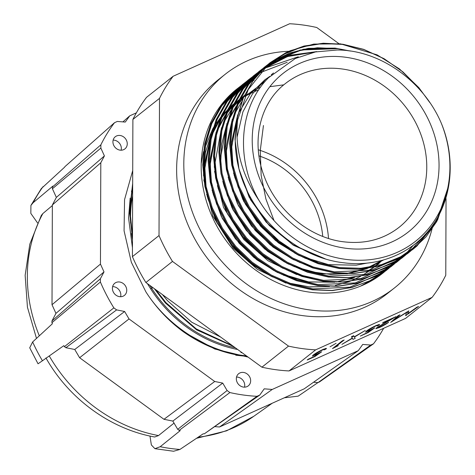 <?xml version="1.0" encoding="UTF-8"?>
<svg xmlns="http://www.w3.org/2000/svg" width="475" height="475" viewBox="0 0 475 475"><rect width="100%" height="100%" fill="white"/><g stroke="black" fill="none" stroke-linecap="round" stroke-linejoin="round"><path stroke-width="0.71" d="M149.975 436.056L151.359 444.962L154.915 448.679L160.206 446.714L180.233 430.623A167.693 146.526 -128.4 0 1 179.17 430.392L229.888 392.558L227.115 390.533L222.727 383.088L214.724 381.49L129.022 318.939L124.628 311.493L116.63 309.896L113.863 307.877A171.243 149.631 -128.4 0 1 100.385 282.007L51.941 322.691A167.693 146.526 51.6 0 0 52.398 323.736L32.644 341.958A166.203 145.225 51.6 0 0 42.441 360.768L38.036 363.785L29.717 347.801L32.644 341.958M381.841 273.938L383.574 272.496M381.959 273.849L386.139 270.216M386.246 270.121L388.39 268.072M383.313 272.08L380.992 274.295M237.274 88.694A117.491 102.659 51.6 0 0 236.847 89.033A117.491 102.659 51.6 0 0 208.394 207.254A117.491 102.659 51.6 0 0 309.415 292.125A117.491 102.659 51.6 0 0 382.755 273.226A117.491 102.659 51.6 0 0 384.501 271.807M235.054 90.535L234.602 90.867M288.836 51.288A136.289 119.088 51.6 0 0 225.174 74.296A136.289 119.088 51.6 0 0 192.167 211.44A136.289 119.088 51.6 0 0 309.35 309.884A136.289 119.088 51.6 0 0 394.428 287.963A136.289 119.088 51.6 0 0 431.959 229.14M225.174 74.296L218.007 79.972A136.289 119.088 51.6 0 0 185.001 217.117A136.289 119.088 51.6 0 0 302.183 315.56A136.289 119.088 51.6 0 0 387.262 293.639L394.428 287.963M270.174 62.629L266.41 65.764L253.122 80.423L243.075 98.248L236.954 118.281L234.994 139.317L238.996 169.064C251.542 217.402 296.59 257.753 344.173 262.829C379.222 267.366 413.719 252.819 432.802 225.102C452.283 197.82 455.739 158.234 441.459 123.607A112.795 98.557 -128.4 0 1 345.26 259.297A112.795 98.557 -128.4 0 1 259.154 200.664C241.757 174.99 234.585 148.058 237.643 119.866C238.218 116.203 237.138 119.166 236.888 121.202L235.962 127.104L235.22 139.133L237.179 118.103L243.301 98.07L253.353 80.245L266.641 65.586L270.174 62.629L285.974 52.642L303.976 46.039L323.285 43.231L342.885 44.234L363.702 49.358L384.085 58.698L402.83 71.832L418.908 87.899L427.702 99.566M258.299 149.797A91.645 80.073 -128.4 0 1 328.51 238.438M258.964 155.883A85.536 74.735 -128.4 0 1 322.745 236.396M261.909 367.187A171.243 149.631 51.6 0 0 275.464 369.657A171.243 149.631 51.6 0 0 289.026 370.939L315.632 349.861A171.243 149.631 -128.4 0 1 302.07 348.579A171.243 149.631 -128.4 0 1 288.515 346.109L261.909 367.187L145.884 282.506L172.49 261.434L288.515 346.109M39.312 335.807A149.714 130.815 -128.4 0 1 27.33 276.1A149.714 130.815 -128.4 0 1 42.869 213.554L52.351 205.556M246.454 355.906L244.684 355.686C206.631 351.257 167.342 325.731 145.843 291.793A130.536 114.059 51.6 0 0 183.605 331.924C202.754 345.26 222.947 353.311 244.192 356.078L247.166 356.428M132.667 183.487L129.485 211.678L132.477 238.42M154.292 288.64L165.454 303.032L196.579 329.834L233.641 346.554M232.435 345.675L196.3 328.943L165.947 302.64L155.83 289.768M132.483 235.713L129.978 211.286L132.662 185.28M235.743 355.223L244.874 356.161M242.09 352.717L240.926 352.575M147.404 283.617L150.706 288.895L151.679 288.319A122.782 107.279 51.6 0 0 235.333 347.789M152.867 287.607L151.679 288.319A122.782 107.279 -128.4 0 1 149.874 285.422M132.472 239.78A122.782 107.279 -128.4 0 1 131.498 233.48M130.613 223.167A122.782 107.279 -128.4 0 1 132.626 195.884M243.467 387.089A7.754 6.775 51.6 0 0 248.306 385.843A7.754 6.775 51.6 0 0 250.188 378.041A7.754 6.775 51.6 0 0 243.521 372.436A7.754 6.775 51.6 0 0 238.682 373.683A7.754 6.775 51.6 0 0 236.799 381.49A7.754 6.775 51.6 0 0 243.467 387.089M244.536 387.155A7.754 6.775 51.6 0 0 237.607 377.12A7.754 6.775 51.6 0 0 236.538 377.055M119.558 296.655A7.754 6.775 51.6 0 0 124.397 295.408A7.754 6.775 51.6 0 0 126.273 287.607A7.754 6.775 51.6 0 0 119.605 282.002A7.754 6.775 51.6 0 0 114.766 283.248A7.754 6.775 51.6 0 0 112.89 291.05A7.754 6.775 51.6 0 0 119.558 296.655M120.626 296.721A7.754 6.775 51.6 0 0 113.691 286.686A7.754 6.775 51.6 0 0 112.623 286.621M120.068 150.142A7.754 6.775 51.6 0 0 124.907 148.895A7.754 6.775 51.6 0 0 126.783 141.093A7.754 6.775 51.6 0 0 120.116 135.488A7.754 6.775 51.6 0 0 115.277 136.741A7.754 6.775 51.6 0 0 113.4 144.542A7.754 6.775 51.6 0 0 120.068 150.142M121.137 150.207A7.754 6.775 51.6 0 0 114.208 140.173A7.754 6.775 51.6 0 0 113.133 140.107M389.067 268.155L385.587 270.976L369.586 280.879L351.482 287.488L332.138 290.415L312.55 289.637L291.407 284.774L270.679 275.708L251.59 262.847L235.184 247.036L221.688 228.671L211.428 208.038L205.111 186.283L202.973 164.683L204.933 143.646L211.054 123.619L221.101 105.794L234.389 91.129L240.54 86.183M240.659 86.1L243.348 84.206M388.948 268.238L386.306 270.418L370.191 280.648L351.868 287.512L332.233 290.581L312.324 289.821L291.181 284.952L270.447 275.886L251.364 263.025L234.959 247.214L221.463 228.849L211.203 208.216L204.879 186.461L202.748 164.861L204.707 143.83L210.829 123.797L220.875 105.972L234.163 91.313L240.433 86.278M269.948 62.807L285.748 52.82L303.751 46.218L323.059 43.409L342.659 44.413M238.996 169.064A117.491 102.659 -128.4 0 1 235.22 139.133M448.459 187.287L437.564 220.002L417.014 245.937L412.46 249.69L396.465 259.593L378.355 266.202L359.011 269.129L339.423 268.351L318.28 263.483L297.552 254.416L278.463 241.555L262.058 225.75L248.562 207.379L238.302 186.746L231.984 164.991L229.847 143.397L231.806 122.36L237.928 102.327L247.974 84.502L261.262 69.843L267.413 64.897L300.2 50.035L337.286 48.67M272.816 61.233L303.608 49.18L337.511 48.492M447.147 193.349L435.913 222.733L416.789 246.115L413.179 249.126L397.064 259.362L378.741 266.226L359.106 269.289L339.197 268.529L318.054 263.667L297.326 254.594L278.237 241.739L261.832 225.928L248.336 207.557L238.076 186.924L231.758 165.175L229.621 143.575L231.58 122.538L237.702 102.505L247.748 84.681L261.036 70.021L267.306 64.986M407.799 253.389L391.085 263.851L372.982 270.459L353.637 273.386L334.05 272.608L312.906 267.74L292.178 258.673L273.089 245.812L256.684 230.007L243.188 211.636L232.928 191.003L226.611 169.248L224.473 147.654L226.433 126.617L232.554 106.584L242.6 88.76L255.888 74.1L262.04 69.154L258.531 71.862M262.158 69.065L264.848 67.177M267.443 65.491L290.658 55.243L316.427 51.644M407.912 253.3L391.691 263.619L373.362 270.483L353.733 273.547L333.824 272.787L312.681 267.924L291.947 258.857L272.858 245.997L256.458 230.185L242.963 211.82L232.703 191.182L226.379 169.433L224.248 147.832L226.207 126.795L232.328 106.768L242.375 88.944L255.663 74.278L261.927 69.249M262.046 69.16L264.741 67.278M264.86 67.195L288.634 55.949L315.341 51.834M405.187 255.384L401.707 258.204L385.712 268.108L367.608 274.716L348.264 277.643L328.676 276.866L307.533 272.003L286.799 262.93L267.71 250.076L251.311 234.264L237.815 215.893L227.555 195.261L221.231 173.512L219.1 151.911L221.059 130.874L227.181 110.841L237.227 93.017L250.515 78.357L256.666 73.411L253.157 76.119M256.779 73.322L259.475 71.434L256.785 73.322M262.069 69.748L259.599 71.351M264.522 68.269L298.181 56.816M402.539 257.557L386.317 267.876L367.988 274.74L348.353 277.804L328.445 277.044L307.307 272.181L286.573 263.114L267.484 250.254L251.085 234.442L237.583 216.078L227.329 195.445L221.006 173.69L218.874 152.089L220.828 131.053L226.955 111.025L237.001 93.201L250.289 78.535L256.553 73.506M399.813 259.641L396.334 262.461L380.338 272.365L362.229 278.973L342.891 281.901L323.297 281.123L302.159 276.26L281.426 267.188L262.337 254.333L245.937 238.521L232.435 220.157L222.181 199.518L215.858 177.769L213.726 156.168L215.68 135.132L221.801 115.098L231.853 97.28L245.142 82.614L248.674 79.663M399.701 259.724L397.053 261.903L380.944 272.133L362.615 278.997L342.98 282.067L323.071 281.301L301.928 276.438L281.2 267.372L262.111 254.511L245.706 238.699L232.21 220.335L221.95 199.702L215.632 177.947L213.495 156.346L215.454 135.316L221.576 115.282L231.628 97.458L244.91 82.793L248.68 79.657M394.44 263.898L390.961 266.718L374.965 276.622L356.856 283.231L337.517 286.158L317.923 285.38L296.78 280.517L276.052 271.451L256.963 258.59L240.558 242.778L227.062 224.414L216.802 203.781L210.484 182.026L208.347 160.425L210.306 139.389L216.428 119.362L226.474 101.537L239.762 86.872L245.807 82.021M391.786 266.071L375.571 276.391L357.242 283.254L337.606 286.324L317.698 285.558L296.554 280.695L275.827 271.629L256.738 258.768L240.332 242.957L226.836 224.592L216.576 203.959L210.259 182.204L208.121 160.603L210.081 139.573L216.202 119.54L226.248 101.715L239.537 87.056L243.075 84.099M407.758 253.104L405.3 255.289L407.764 253.104M413.327 245.248L404.854 254.962M404.753 255.063L402.372 257.343M402.266 257.444L399.808 259.629M393.763 263.815L391.62 265.863M391.513 265.958L385.587 270.976M201.222 163.572L203.496 151.567M203.882 150.106L212.907 128.434M213.281 127.799L220.875 116.969M221.178 116.607L225.548 111.756L220.78 117.598M441.459 123.607C423.7 81.284 379.952 49.911 337.131 50.012L315.489 51.935L295.302 58.514L268.547 77.698C238.806 107.231 235.374 159.737 259.154 200.664M315.632 349.861L432.131 297.35A171.243 149.631 51.6 0 0 445.776 275.233L446.043 198.663M339.008 43.742L316.754 27.503A171.243 149.631 51.6 0 0 289.643 23.75L173.138 76.261A171.243 149.631 51.6 0 0 159.499 98.378L159.018 235.564A171.243 149.631 51.6 0 0 172.49 261.434M405.608 315.673L418.6 306.452L416.723 307.295L407.936 313.672L408.803 310.864L394.642 319.663L400.003 314.83L398.127 315.679L390.664 322.406L406.594 312.467L405.608 315.673M367.525 332.488L360.317 336.08L368.03 332.607L374.817 327.869L370.381 330.042L367.65 330.927L368.244 330.256L375.155 326.289C377.239 325.393 377.928 325.286 377.215 325.963L379.08 325.126L379.578 324.431L376.277 325.44C371.83 327.536 368.547 329.412 366.421 331.069L365.477 332.114L371.117 329.983L367.525 332.488M377.209 325.037L377.215 325.963M380.392 326.776C378.124 327.75 377.5 327.798 378.533 326.931L396.002 316.635L383.509 322.27L382.494 323.065L390.729 319.36L376.622 327.809L375.867 328.676L379.293 327.619C383.444 325.654 386.561 323.879 388.651 322.282L380.392 326.776M377.773 326.978L378.047 327.495L378.361 326.592M332.447 348.632L338.242 345.675L335.32 346.993L344.161 339.987L342.303 340.824L332.447 348.632M308.204 359.219L307.188 360.014L314.901 356.541L321.688 351.797L317.247 353.976L314.515 354.861L315.115 354.19L322.02 350.223C324.104 349.327 324.793 349.22 324.087 349.897L325.951 349.06L326.45 348.365L323.148 349.374C318.737 351.447 315.453 353.323 313.292 355.003L312.348 356.048L317.989 353.917L314.397 356.422L308.204 359.219M324.081 348.965L324.087 349.897M432.131 297.35L405.525 318.428L289.026 370.939M330.072 346.792L336.098 343.288L330.072 346.792M352.978 339.376L355.181 338.39L354.445 337.078L365.299 330.463L354.297 336.817L353.673 335.7L351.476 336.692L352.242 338.069L341.887 344.381L352.391 338.325L352.978 339.376L351.548 336.662M159.018 235.564L132.412 256.637A171.243 149.631 51.6 0 0 145.884 282.506M132.412 256.637L132.893 119.451L159.499 98.378M173.138 76.261L146.532 97.333A171.243 149.631 51.6 0 0 132.893 119.451M42.869 213.554L41.313 215.424L29.8 244.203L25.145 275.322L27.443 307.236L36.486 338.42M45.938 357.936C68.839 398.703 110.248 429.085 154.708 437.006L158.502 435.581L174.04 423.106M335.083 346.542L335.32 346.993M314.901 356.541L314.723 356.197M315.507 354.694L315.679 355.027M325.607 348.407L325.951 349.06M314.931 353.833L315.115 354.19M353.923 336.14L351.791 337.096M351.53 336.668L352.391 338.325M351.518 336.674L352.242 338.069M284.299 397.795L298.169 396.15L317.959 382.589M383.663 328.284A171.243 149.631 -128.4 0 1 373.504 343.799L370.726 345.052L362.722 344.434L358.281 350.657L272.223 389.447L264.219 388.829L259.777 395.052L204.274 433.865A167.693 146.526 51.6 0 1 203.211 433.8L179.918 449.445L173.577 451.25L154.915 448.679M100.385 282.007L100.397 278.736L104.007 271.908L55.949 313.393L52.007 304.724L52.357 204.974L56.353 197.404L52.41 188.735L52.416 187.007A167.693 146.526 51.6 0 1 52.879 186.093L33.131 202.718L30.917 205.42L41.319 188.575L64.44 167.342A167.693 146.526 51.6 0 1 65.045 166.529L114.505 122.704L117.289 121.452L125.287 122.069L129.728 115.841L136.373 112.848M30.917 205.42L30.833 213.417L37.537 222.9M227.115 390.533L177.709 429.323L172.841 421.076L163.976 419.3L79.61 357.728L74.741 349.481L65.877 347.712L64.416 346.643A167.693 146.526 51.6 0 1 63.816 345.663L42.441 360.768M220.608 337.042L191.746 322.228L167.455 300.657L162.402 294.565M373.504 343.799L319.503 381.93L318.03 382.595L313.536 382.244M204.274 433.865L256.999 396.304A171.243 149.631 -128.4 0 1 229.888 392.558M358.281 350.657L304.243 388.805L219.527 426.989L215.033 426.645M52.416 187.007L100.866 144.822A171.243 149.631 -128.4 0 1 114.505 122.704M64.416 346.643L113.863 307.877M51.941 322.691L51.947 320.963L55.949 313.393M177.709 429.323L179.17 430.392M132.656 187.019L131.456 191.674M130.168 198.069L128.565 217.966L132.442 247.724M237.648 349.481A124.07 108.413 -128.4 0 1 150.706 288.895M145.843 291.793L131.332 262.242L124.076 230.826L124.557 199.619L132.715 170.555M248.098 357.105L214.825 349.03L183.605 331.924M370.726 345.052L318.03 382.595M104.007 271.908L100.451 264.082L100.807 162.747L104.417 155.919L100.854 148.093L100.866 144.822M259.777 395.052L256.999 396.304M272.223 389.447L219.527 426.989M52.41 188.735L100.854 148.093M122.912 121.885L129.728 115.841M100.397 278.736L51.947 320.963M65.877 347.712L116.63 309.896M52.007 304.724L100.451 264.082M100.807 162.747L52.357 204.974M163.976 419.3L214.724 381.49M129.022 318.939L79.61 357.728M56.353 197.404L104.417 155.919M74.741 349.481L124.628 311.493M172.841 421.076L222.727 383.088M383.693 272.413L381.953 273.855M432.018 228.908A136.289 119.088 51.6 0 0 432.226 228.095M379.127 327.305L379.293 327.619M368.636 330.76L368.808 331.093M378.741 324.473L379.08 325.126M368.06 329.899L368.244 330.256M367.852 332.262L368.03 332.607M394.345 319.087L394.642 319.663M406.986 311.849L407.936 313.672M405.953 314.545L406.363 315.329M263.447 125.501L260.264 150.581L261.155 175.364L265.887 198.966L274.022 220.584M271.362 74.712L273.481 72.954L271.362 74.712M322.472 257.949L293.995 245.539L269.301 225.536L250.551 199.737L239.382 170.442M271.261 74.812L272.11 74.207M317.14 262.218L302.812 257.153M297.51 254.695L275.512 240.522L256.904 221.712L242.808 199.399L234.068 174.966M232.904 169.338L231.545 142.221L237.268 116.731M311.766 266.475L297.439 261.41M292.131 258.958L270.138 244.785L251.53 225.969L237.435 203.656L228.695 179.223M227.531 173.595L226.171 146.484L231.895 120.988M232.317 119.902L234.116 115.692M306.387 270.732L292.06 265.673M286.757 263.215L264.759 249.042L246.151 230.227L232.055 207.913L223.321 183.481M301.013 274.989L286.686 269.931M281.384 267.473L259.386 253.3L240.777 234.484L226.682 212.171L217.948 187.738M216.778 182.109L215.151 167.259M382.399 260.264L373.73 267.259L382.393 260.264M366.332 271.908L373.469 267.443L366.32 271.908M354.872 277.228L336.074 282.043M334.875 282.203L308.014 281.889L281.313 274.188M276.011 271.73L254.012 257.557L235.404 238.741L221.308 216.428L212.568 191.995M211.405 186.366L210.045 159.256L215.769 133.76M216.19 132.673L224.93 116.161L216.155 132.846M226.908 113.383L232.281 106.869L226.908 113.377M233.985 105.07L238.426 100.848L233.985 105.07M239.928 99.566L243.847 96.49L239.928 99.566L244.091 95.641M245.207 95.517L260.728 86.972L245.207 95.511M380.956 260.644L373.968 267.211L380.95 260.644M373.76 267.383L368.357 271.516L373.76 267.383M368.089 271.706L362.805 275.096L368.095 271.7M350.051 281.265L360.584 276.367L350.081 281.265M349.493 281.485L335.403 285.499M329.502 286.461L309.979 286.971L290.267 283.504M270.631 275.987L248.639 261.814L230.031 242.998L215.935 220.685L207.195 196.252M206.031 190.623L204.672 163.513L210.395 138.017M210.817 136.931L219.557 120.418M219.901 119.92L226.908 111.126L219.895 119.92M228.606 109.327L233.053 105.106L228.612 109.327M241.733 98.473L242.725 97.832M252.302 92.572L246.127 95.766M247.671 94.905L249.464 93.961M250.782 93.296L252.819 92.334M253.988 91.812L258.673 89.929M269.853 86.693L283.765 84.841M179.918 449.445A166.203 145.225 -128.4 0 1 170.062 448.406A166.203 145.225 -128.4 0 1 160.206 446.714M345.301 248.199A101.044 88.291 -128.4 0 1 252.219 139.822A101.044 88.291 -128.4 0 1 345.966 57.291A101.044 88.291 -128.4 0 1 439.048 165.668A101.044 88.291 -128.4 0 1 345.301 248.199M342.35 69.006A91.645 80.073 51.6 0 0 285.142 83.748C259.777 103.134 250.675 142.12 264.474 177.015C276.925 210.775 309.694 237.607 343.003 241.727C364.527 244.393 383.177 239.626 398.958 227.418A91.645 80.073 51.6 0 0 421.147 135.203A91.645 80.073 51.6 0 0 342.35 69.006M196.496 438.312L226.623 430.807L253.775 416.296A149.714 130.815 -128.4 0 1 198.188 437.178M158.502 435.581A149.714 130.815 -128.4 0 1 49.246 355.965M43.047 186.633A166.203 145.225 51.6 0 0 33.131 202.718M325.238 258.822L293.081 245.047L266.059 222.027L249.078 197.024L238.889 168.649M319.212 262.913L304.629 258.032M299.232 255.627L278.397 242.862L260.68 226.284L243.705 201.281L233.516 172.906M232.441 167.242L231.052 150.712L237.672 114.903M313.838 267.176L299.256 262.289M293.859 259.884L273.024 247.125L255.307 230.541L238.331 205.538L228.137 177.163M227.062 171.499L225.678 154.969L232.299 119.16M234.614 113.881L241.615 101.87M383.64 259.92L367.834 268.274M367.258 268.5L348.787 273.535M347.605 273.713L321.017 273.867L293.882 266.546M288.485 264.142L267.645 251.382L249.933 234.798L232.952 209.796L222.763 181.42M220.323 160.882L220.305 159.232L226.919 123.417M229.235 118.138L236.241 106.127M238.26 103.372L243.586 97.084M303.092 275.69L288.503 270.803M283.106 268.399L262.271 255.639L244.56 239.056L227.578 214.053L217.39 185.678M216.315 180.013L214.926 163.489L221.546 127.674M223.862 122.396L230.868 110.384M232.881 107.629L238.207 101.341M297.718 279.947L283.13 275.061M277.733 272.656L256.898 259.896L239.18 243.313L222.205 218.31L212.016 189.935M210.942 184.27L209.552 167.746L216.172 131.931M216.606 130.863L225.494 114.641M227.507 111.886L232.833 105.598M238.474 100.742L234.555 103.823L238.717 99.898M244.53 95.327L245.676 94.513M382.019 260.365L377.803 264.557M376.182 266.024L375.303 266.784M272.359 276.913L251.524 264.153L233.807 247.57L216.832 222.567L206.637 194.192M205.562 188.527L204.179 172.003L210.799 136.188M211.232 135.12L220.115 118.898M220.459 118.412L227.46 109.856M229.176 108.08L233.563 104.001M244.346 96.14L245.136 95.665M312.218 278.261L300.657 275.749M296.762 274.598L268.025 260.757L243.883 239.59L223.553 207.468L214.552 171.368M214.326 167.432L214.54 155.966M286.015 283.112L257.272 269.272L233.136 248.104L212.8 215.982L203.799 179.882M203.579 175.946L203.508 172.544L205.414 152.618L211.399 133.707M211.826 132.762L220.447 118.049M237.643 119.866L248.176 89.638L267.312 65.698L283.415 54.447L302.147 46.865L322.489 43.51L343.229 44.442L363.951 49.548L384.245 58.847L402.907 71.927L418.914 87.923L427.524 99.311M446.916 194.251L435.688 222.644L417.026 245.278L400.597 256.785L381.52 264.646L360.834 268.274L339.767 267.597L318.719 262.752L298.074 253.727L279.068 240.92L262.74 225.18L249.298 206.892L239.085 186.348L232.792 164.694L230.666 143.189L232.613 122.247L238.705 102.303L248.71 84.556L262.194 69.736M262.556 69.421L278.599 58.407L297.19 51.009L317.33 47.755L337.85 48.699L348.579 50.819M425.725 233.955L411.647 249.535L404.807 254.992M404.409 255.277L371.444 270.132L334.394 271.854L313.34 267.009L292.701 257.984L273.695 245.177L257.361 229.437L243.924 211.149L233.706 190.612L227.412 168.952L225.287 147.446L227.24 126.504L233.332 106.56L243.337 88.813L256.821 73.993M257.183 73.678L262.503 69.427M262.681 69.297L287.47 56.572L315.804 51.876M407.888 252.332L405.092 254.814M404.92 254.962L399.433 259.249M399.036 259.534L366.071 274.39L329.021 276.112L307.966 271.267L287.327 262.242L268.322 249.434L251.987 233.694L238.551 215.412L228.333 194.869L222.039 173.209L219.913 151.703L221.861 130.762L227.958 110.817L237.963 93.07L251.447 78.25M251.803 77.936L257.129 73.684M257.308 73.554L260.929 71.036M261.078 70.935L263.15 69.617M402.515 256.589L399.713 259.071M399.546 259.219L394.06 263.506M393.662 263.791L360.697 278.647L323.641 280.369L302.593 275.524L281.948 266.499L262.948 253.692L246.614 237.951L233.172 219.67L222.959 199.126L216.665 177.466L214.54 155.96L216.487 135.019L222.585 115.075L232.584 97.327L246.074 82.508M246.43 82.193L251.756 77.942M251.934 77.811L255.55 75.293M255.698 75.198L258.97 73.156M259.113 73.067L287.179 62.32M397.142 260.852L394.339 263.328M394.167 263.477L388.681 267.763M388.283 268.048L355.318 282.904L318.268 284.626L297.219 279.781L276.575 270.756L257.569 257.955L241.241 242.214L227.798 223.927L217.586 203.383L211.292 181.723L209.166 160.217L211.114 139.276L217.206 119.332L227.21 101.585L240.694 86.765M241.057 86.45L246.382 82.199M249.506 80.002L250.177 79.551M252.403 78.138L253.597 77.413M255.384 76.38L256.922 75.531M257.058 75.46L258.447 74.729M382.909 272.306L349.944 287.161L312.894 288.883L291.84 284.038L271.201 275.013L252.195 262.212L235.861 246.472L222.425 228.184L212.212 207.64L205.918 185.98L203.787 164.475L205.74 143.533L211.832 123.589L221.837 105.842L235.321 91.022M235.683 90.713L241.003 86.456M241.181 86.325L244.803 83.808M247.024 82.395L248.223 81.67M250.004 80.637L251.542 79.788M385.272 270.382L383.824 271.647M377.536 276.563L360.495 286.17M228.154 96.894L229.947 95.279M238.753 88.516L239.43 88.065M239.578 87.97L242.844 85.927M244.631 84.894L246.169 84.045M247.701 83.244L249.488 82.353M250.853 81.706L252.848 80.809M252.991 80.75L254.095 80.281M381.015 273.624L378.213 276.106M378.047 276.248L374.882 278.801M314.23 354.308L314.515 354.861M253.775 416.296L272.205 403.245M243.461 97.357L239.833 99.768M219.551 120.424L210.781 137.103M210.354 138.201L204.648 164.605L206.447 192.363M207.812 198.384L217.431 223.393L232.631 245.973L249.238 262.158L268.44 274.752M289.115 283.1L309.231 286.858L329.353 286.461M335.285 285.505L349.463 281.491M215.733 133.944L209.992 160.758L211.82 188.106M213.192 194.132L221.807 217.182L235.202 238.29L252.926 256.518L273.837 270.512M279.514 273.285L308.809 281.942L334.727 282.203M335.932 282.043L351.482 278.421L354.837 277.234M265.127 81.421L244.732 96.556M243.034 98.349L237.66 104.862M235.677 107.647L228.707 120.074M226.48 125.43L221.588 144.37L220.655 164.19M223.939 185.612L233.617 210.734L248.924 233.397L265.472 249.476L284.578 261.992M290.261 264.771L310.163 271.629L330.493 274.39L345.473 273.689M346.685 273.523L365.59 268.719M366.178 268.494L382.132 260.336M269.853 76.374L264.842 79.83L250.23 93.985L239.453 111.56M237.233 116.915L231.533 143.165L233.32 171.071M234.686 177.092L245.338 204.042L262.432 228.018L295.308 253.466M301.002 256.251L328.486 264.634L356.214 265.175L367.228 263.073M265.988 78.969L252.504 93.866L242.897 111.898L237.031 137.358M239.899 172.199L250.58 199.536L267.882 223.838L292.422 244.435L320.934 257.432M380.997 274.295L383.331 272.068M235.167 90.44L234.715 90.772M240.546 86.183L237.031 88.89M251.334 78.25L248.847 79.865M248.728 79.948L246.032 81.837M245.919 81.926L242.404 84.633M390.961 266.718L394.446 263.892M401.339 257.379L401.921 256.761M402.022 256.654L403.317 255.235M251.293 77.663L247.784 80.376M396.334 262.461L399.819 259.635M298.306 56.762L264.533 68.263M401.707 258.204L405.193 255.378M316.736 51.597L291.038 55.118L267.835 65.247M407.087 253.947L410.566 251.121M410.679 251.026L415.577 246.519M350.348 51.062L335.16 48.106L308.406 48.337L289.809 52.968L272.834 61.222M267.419 64.891L263.904 67.604M412.46 249.69L425.98 236.882L436.762 221.504L448.845 185.054M429.839 102.594L418.831 87.608L399.487 68.952L377.114 54.863L340.533 43.848L313.779 44.08L290.035 50.76L269.283 63.347M367.359 330.374L367.65 330.927"/></g></svg>
